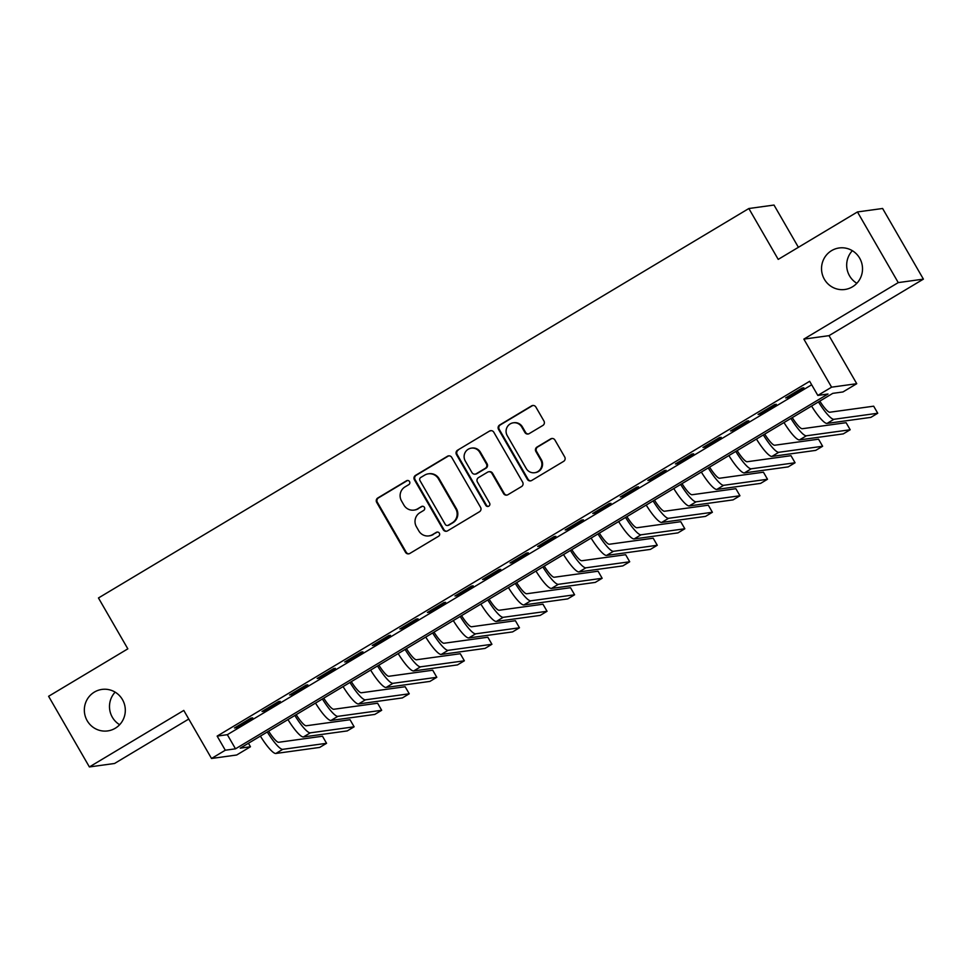 <?xml version="1.0" encoding="UTF-8"?>
<svg xmlns="http://www.w3.org/2000/svg" width="972" height="972" viewBox="0 0 972 972"><rect width="100%" height="100%" fill="white"/><g stroke="black" fill="none" stroke-linecap="round" stroke-linejoin="round"><path stroke-width="1.46" d="M409.54 481.577A2.248 2.199 -97.9 0 0 406.527 480.763L377.78 497.98A3.22 3.147 -97.9 0 0 376.674 502.366L405.506 552.303A3.22 3.147 -97.9 0 0 409.82 553.457L438.554 536.252A2.248 2.199 -97.9 0 0 437.133 532.073A2.248 2.199 -97.9 0 0 436.319 532.364L432.601 534.588A10.279 10.06 -97.9 0 1 418.81 530.894L416.417 526.739A10.279 10.06 -97.9 0 1 419.94 512.681L423.658 510.446A2.248 2.199 -97.9 0 0 422.237 506.278A2.248 2.199 -97.9 0 0 421.423 506.57L417.705 508.793A10.279 10.06 -97.9 0 1 403.915 505.1L401.521 500.932A10.279 10.06 -97.9 0 1 405.045 486.875L408.762 484.651A2.248 2.199 -97.9 0 0 409.54 481.577M407.681 480.46A2.248 2.199 -97.9 0 0 407.207 480.666L378.46 497.883A3.22 3.147 -97.9 0 0 377.355 502.281L406.187 552.205A3.22 3.147 -97.9 0 0 408.993 553.797M437.473 532.061A2.248 2.199 -97.9 0 0 436.999 532.267L432.601 534.588M422.577 506.254A2.248 2.199 -97.9 0 0 422.103 506.473L417.705 508.793M824.39 279.292A20.959 20.485 -97.9 0 0 844.887 289.486A20.959 20.485 -97.9 0 0 859.661 258.163A20.959 20.485 -97.9 0 0 839.164 247.969A20.959 20.485 -97.9 0 0 824.39 279.292M852.347 250.703A20.959 20.485 -97.9 0 0 856.842 283.289M87.188 720.726A20.959 20.485 -97.9 0 0 107.685 730.92A20.959 20.485 -97.9 0 0 122.46 699.609A20.959 20.485 -97.9 0 0 101.963 689.415A20.959 20.485 -97.9 0 0 87.188 720.726M115.158 692.137A20.959 20.485 -97.9 0 0 119.653 724.723M542.862 425.444A3.22 3.147 -97.9 0 0 543.968 421.058L535.876 407.049A3.22 3.147 -97.9 0 0 531.562 405.895L499.644 425.007A3.22 3.147 -97.9 0 0 498.539 429.393L527.371 479.33A3.22 3.147 -97.9 0 0 531.684 480.484L563.602 461.372A3.22 3.147 -97.9 0 0 564.708 456.974L554.939 440.061A3.22 3.147 -97.9 0 0 550.626 438.907L536.969 447.084A3.22 3.147 -97.9 0 0 535.864 451.47L540.711 459.865A8.602 8.408 -97.9 0 1 534.649 472.72A8.602 8.408 -97.9 0 1 526.241 468.528L507.25 435.663A8.602 8.408 -97.9 0 1 513.313 422.808A8.602 8.408 -97.9 0 1 521.733 427L524.892 432.467A3.22 3.147 -97.9 0 0 529.193 433.621L542.862 425.444M817.817 395.422L831.595 387.172L856.745 383.697L842.967 391.947L832.773 393.356L240.254 748.161L250.46 746.751L236.682 755.001L211.519 758.476L225.297 750.226L235.503 748.817L828.01 394.012L817.817 395.422L809.652 381.291L217.145 736.096L225.297 750.226M211.519 758.476L183.781 710.423L89.388 766.944L48.6 696.292L127.83 648.846L98.464 597.974L748.853 208.518L778.22 259.39L857.45 211.945L898.25 282.609L803.856 339.119L831.595 387.172M451.749 457.423A3.22 3.147 -97.9 0 0 447.436 456.269L415.518 475.381A3.22 3.147 -97.9 0 0 414.412 479.779L443.244 529.704A3.22 3.147 -97.9 0 0 447.557 530.858L479.475 511.746A3.22 3.147 -97.9 0 0 480.581 507.36L451.749 457.423M457.581 450.194L489.499 431.082A3.22 3.147 -97.9 0 1 493.812 432.236L522.644 482.161A3.22 3.147 -97.9 0 1 521.539 486.559L507.87 494.736A3.22 3.147 -97.9 0 1 503.569 493.582L491.881 473.34A3.22 3.147 -97.9 0 0 487.567 472.185L478.503 477.604A3.22 3.147 -97.9 0 0 477.41 482.003L489.572 503.083A2.248 2.199 -97.9 0 1 487.993 506.448A2.248 2.199 -97.9 0 1 485.793 505.355L456.476 454.58A3.22 3.147 -97.9 0 1 457.581 450.194L489.499 431.082M857.45 211.945L882.612 208.482L923.4 279.134L898.25 282.609M89.388 766.944L114.55 763.482L188.75 719.049M251.007 718.089L234.471 727.992L236.172 727.749L252.708 717.846L251.007 718.089M278.563 701.577L262.027 711.48L263.728 711.249L280.264 701.347L278.563 701.577M306.131 685.078L289.595 694.98L291.284 694.749L307.82 684.847L306.131 685.078M333.688 668.578L317.151 678.48L318.852 678.249L335.389 668.347L333.688 668.578M361.244 652.078L344.708 661.981L346.409 661.738L362.945 651.835L361.244 652.078M388.8 635.567L372.264 645.469L373.965 645.238L390.501 635.336L388.8 635.567M416.356 619.067L399.82 628.969L401.521 628.738L418.057 618.836L416.356 619.067M443.925 602.567L427.388 612.469L429.089 612.239L445.626 602.336L443.925 602.567M471.481 586.067L454.945 595.97L456.646 595.727L473.182 585.837L471.481 586.067M499.037 569.568L482.501 579.47L484.202 579.227L500.738 569.325L499.037 569.568M526.593 553.056L510.057 562.958L511.758 562.727L528.294 552.825L526.593 553.056M554.149 536.556L537.625 546.458L539.314 546.228L555.85 536.325L554.149 536.556M581.718 520.056L565.182 529.959L566.883 529.728L583.419 519.826L581.718 520.056M609.274 503.557L592.738 513.459L594.439 513.216L610.975 503.314L609.274 503.557M636.83 487.057L620.294 496.947L621.995 496.716L638.531 486.814L636.83 487.057M664.386 470.545L647.85 480.447L649.551 480.217L666.087 470.314L664.386 470.545M691.955 454.046L675.418 463.948L677.12 463.717L693.644 453.815L691.955 454.046M719.511 437.546L702.975 447.448L704.676 447.205L721.212 437.315L719.511 437.546M747.067 421.046L730.531 430.948L732.232 430.705L748.768 420.803L747.067 421.046M774.623 404.534L758.087 414.437L759.788 414.206L776.324 404.303L774.623 404.534M217.145 736.096L227.339 734.686L811.669 384.778M787.344 397.706L803.88 387.804L802.179 388.035L785.643 397.937L787.344 397.706L787.016 397.123M798.401 247.313L774.004 205.056L748.853 208.518M803.856 339.119L829.007 335.656L923.4 279.134M829.007 335.656L856.745 383.697M248.443 743.264L250.46 746.751M227.339 734.686L235.503 748.817M413.975 510.106L414.655 510.008A10.279 10.06 -97.9 0 0 418.385 508.696M428.871 535.9L429.551 535.803A10.279 10.06 -97.9 0 0 433.281 534.503M448.943 455.832A3.22 3.147 -97.9 0 0 448.116 456.172L416.198 475.284A3.22 3.147 -97.9 0 0 415.093 479.682L443.925 529.619A3.22 3.147 -97.9 0 0 446.731 531.21M420.742 477.483A2.248 2.199 -97.9 0 0 419.965 480.557L445.273 524.394A2.248 2.199 -97.9 0 0 448.286 525.196L452.211 522.851A10.279 10.06 -97.9 0 0 455.734 508.793L438.445 478.832A10.279 10.06 -97.9 0 0 424.655 475.138L420.742 477.483M447.472 525.488L448.153 525.39A2.248 2.199 -97.9 0 0 448.967 525.099L448.286 525.196M428.385 473.826L429.053 473.728A10.279 10.06 -97.9 0 1 439.125 478.734L456.415 508.696A10.279 10.06 -97.9 0 1 452.891 522.754L448.967 525.099M491.006 430.645A3.22 3.147 -97.9 0 0 490.18 430.985M488.734 471.772L489.414 471.675A3.22 3.147 -97.9 0 1 492.561 473.243L504.249 493.497A3.22 3.147 -97.9 0 0 507.044 495.088M458.262 450.097A3.22 3.147 -97.9 0 0 457.156 454.495L486.474 505.258A2.248 2.199 -97.9 0 0 488.321 506.376M479.743 452.32A8.602 8.408 -97.9 0 0 471.335 448.141A8.602 8.408 -97.9 0 0 465.272 460.983L471.955 472.574A3.22 3.147 -97.9 0 0 476.268 473.728L485.332 468.297A3.22 3.147 -97.9 0 0 486.425 463.899L479.743 452.32L480.423 452.223A8.602 8.408 -97.9 0 0 472.015 448.043L471.335 448.141M475.101 474.129L475.782 474.044A3.22 3.147 -97.9 0 0 476.948 473.631L476.268 473.728M480.423 452.223L487.106 463.814A3.22 3.147 -97.9 0 1 486.012 468.2L476.948 473.631M513.313 422.808L513.994 422.723A8.602 8.408 -97.9 0 1 522.414 426.902L525.573 432.382A3.22 3.147 -97.9 0 0 528.367 433.974M534.649 472.72L535.329 472.623A8.602 8.408 -97.9 0 0 541.392 459.768L540.711 459.865M552.132 438.469A3.22 3.147 -97.9 0 0 551.306 438.809L537.65 446.986A3.22 3.147 -97.9 0 0 536.544 451.385L541.392 459.768M533.069 405.458A3.22 3.147 -97.9 0 0 532.243 405.798L500.325 424.91A3.22 3.147 -97.9 0 0 499.219 429.308L528.051 479.232A3.22 3.147 -97.9 0 0 530.858 480.824M268.649 731.163A16.366 3.171 59.1 0 0 278.672 742.28L322.485 736.229L326.568 743.301L282.755 749.339A24.555 4.751 -120.9 0 1 267.276 731.977M326.568 743.301L319.679 747.419L275.854 753.47A24.555 4.751 -120.9 0 1 260.387 736.108M296.205 714.663A16.366 3.171 59.1 0 0 306.229 725.768L350.042 719.73L354.124 726.801L310.311 732.839A24.555 4.751 -120.9 0 1 294.844 715.477M354.124 726.801L347.235 730.92L303.422 736.958A24.555 4.751 -120.9 0 1 287.955 719.596M323.761 698.163A16.366 3.171 59.1 0 0 333.785 709.268L377.61 703.23L381.68 710.289L337.867 716.34A24.555 4.751 -120.9 0 1 322.4 698.977M381.68 710.289L374.791 714.42L330.978 720.459A24.555 4.751 -120.9 0 1 315.511 703.096M351.317 681.651A16.366 3.171 59.1 0 0 361.341 692.769L405.166 686.73L409.248 693.789L365.423 699.828A24.555 4.751 -120.9 0 1 349.956 682.466M409.248 693.789L402.359 697.92L358.534 703.959A24.555 4.751 -120.9 0 1 343.067 686.597M378.873 665.152A16.366 3.171 59.1 0 0 388.909 676.269L432.722 670.218L436.805 677.29L392.98 683.328A24.555 4.751 -120.9 0 1 377.513 665.966M436.805 677.29L429.916 681.408L386.091 687.459A24.555 4.751 -120.9 0 1 370.624 670.097M406.442 648.652A16.366 3.171 59.1 0 0 416.466 659.769L460.278 653.719L464.361 660.79L420.548 666.828A24.555 4.751 -120.9 0 1 405.069 649.466M464.361 660.79L457.472 664.909L413.659 670.959A24.555 4.751 -120.9 0 1 398.18 653.597M433.998 632.152A16.366 3.171 59.1 0 0 444.022 643.257L487.835 637.219L491.917 644.278L448.104 650.329A24.555 4.751 -120.9 0 1 432.637 632.966M491.917 644.278L485.028 648.409L441.215 654.448A24.555 4.751 -120.9 0 1 425.748 637.085M461.554 615.64A16.366 3.171 59.1 0 0 471.578 626.758L515.403 620.719L519.473 627.778L475.66 633.829A24.555 4.751 -120.9 0 1 460.193 616.467M519.473 627.778L512.584 631.909L468.771 637.948A24.555 4.751 -120.9 0 1 453.304 620.586M489.11 599.141A16.366 3.171 59.1 0 0 499.146 610.258L542.959 604.207L547.042 611.279L503.217 617.317A24.555 4.751 -120.9 0 1 487.75 599.955M547.042 611.279L540.153 615.41L496.328 621.448A24.555 4.751 -120.9 0 1 480.861 604.086M516.679 582.641A16.366 3.171 59.1 0 0 526.702 593.758L570.515 587.708L574.598 594.779L530.773 600.817A24.555 4.751 -120.9 0 1 515.306 583.455M574.598 594.779L567.709 598.898L523.884 604.948A24.555 4.751 -120.9 0 1 508.417 587.586M544.235 566.141A16.366 3.171 59.1 0 0 554.259 577.247L598.072 571.208L602.154 578.279L558.341 584.318A24.555 4.751 -120.9 0 1 542.874 566.955M602.154 578.279L595.265 582.398L551.452 588.437A24.555 4.751 -120.9 0 1 535.985 571.086M571.791 549.642A16.366 3.171 59.1 0 0 581.815 560.747L625.64 554.708L629.71 561.767L585.897 567.818A24.555 4.751 -120.9 0 1 570.43 550.456M629.71 561.767L622.821 565.898L579.008 571.937A24.555 4.751 -120.9 0 1 563.541 554.575M599.347 533.13A16.366 3.171 59.1 0 0 609.371 544.247L653.196 538.209L657.279 545.268L613.453 551.306A24.555 4.751 -120.9 0 1 597.987 533.956M657.279 545.268L650.377 549.399L606.564 555.437A24.555 4.751 -120.9 0 1 591.098 538.075M626.904 516.63A16.366 3.171 59.1 0 0 636.939 527.747L680.752 521.697L684.835 528.768L641.01 534.807A24.555 4.751 -120.9 0 1 625.543 517.444M684.835 528.768L677.946 532.887L634.121 538.938A24.555 4.751 -120.9 0 1 618.654 521.575M654.472 500.13A16.366 3.171 59.1 0 0 664.496 511.248L708.309 505.197L712.391 512.268L668.578 518.307A24.555 4.751 -120.9 0 1 653.099 500.945M712.391 512.268L705.502 516.387L661.689 522.438A24.555 4.751 -120.9 0 1 646.21 505.076M682.028 483.631A16.366 3.171 59.1 0 0 692.052 494.736L735.865 488.697L739.947 495.756L696.134 501.807A24.555 4.751 -120.9 0 1 680.667 484.445M739.947 495.756L733.058 499.887L689.245 505.926A24.555 4.751 -120.9 0 1 673.778 488.564M709.584 467.119A16.366 3.171 59.1 0 0 719.608 478.236L763.433 472.198L767.503 479.257L723.69 485.307A24.555 4.751 -120.9 0 1 708.224 467.945M767.503 479.257L760.614 483.388L716.801 489.426A24.555 4.751 -120.9 0 1 701.334 472.064M737.141 450.619A16.366 3.171 59.1 0 0 747.164 461.736L790.989 455.686L795.072 462.757L751.247 468.796A24.555 4.751 -120.9 0 1 735.78 451.433M795.072 462.757L788.183 466.888L744.358 472.927A24.555 4.751 -120.9 0 1 728.891 455.564M764.709 434.12A16.366 3.171 59.1 0 0 774.733 445.237L818.546 439.186L822.628 446.257L778.803 452.296A24.555 4.751 -120.9 0 1 763.336 434.934M822.628 446.257L815.739 450.376L771.914 456.427A24.555 4.751 -120.9 0 1 756.447 439.065M792.265 417.62A16.366 3.171 59.1 0 0 802.289 428.725L846.102 422.686L850.184 429.758L806.371 435.796A24.555 4.751 -120.9 0 1 790.904 418.434M850.184 429.758L843.295 433.877L799.482 439.915A24.555 4.751 -120.9 0 1 784.003 422.565M819.821 401.12A16.366 3.171 59.1 0 0 829.845 412.225L873.67 406.187L877.74 413.246L833.927 419.297A24.555 4.751 -120.9 0 1 818.46 401.934M877.74 413.246L870.851 417.377L827.038 423.415A24.555 4.751 -120.9 0 1 811.571 406.053M407.207 480.666L406.527 480.763M436.999 532.267L436.319 532.364M422.103 506.473L421.423 506.57M406.187 552.205L405.506 552.303M377.355 502.281L376.674 502.366M378.46 497.883L377.78 497.98M443.925 529.619L443.244 529.704M415.093 479.682L414.412 479.779M416.198 475.284L415.518 475.381M448.116 456.172L447.436 456.269M452.891 522.754L452.211 522.851M456.415 508.696L455.734 508.793M439.125 478.734L438.445 478.832M504.249 493.497L503.569 493.582M492.561 473.243L491.881 473.34M486.474 505.258L485.793 505.355M457.156 454.495L456.476 454.58M486.012 468.2L485.332 468.297M487.106 463.814L486.425 463.899M525.573 432.382L524.892 432.467M522.414 426.902L521.733 427M536.544 451.385L535.864 451.47M537.65 446.986L536.969 447.084M551.306 438.809L550.626 438.907M528.051 479.232L527.371 479.33M499.219 429.308L498.539 429.393M500.325 424.91L499.644 425.007M532.243 405.798L531.562 405.895M275.854 753.47L282.755 749.339M303.422 736.958L310.311 732.839M330.978 720.459L337.867 716.34M358.534 703.959L365.423 699.828M386.091 687.459L392.98 683.328M413.659 670.959L420.548 666.828M441.215 654.448L448.104 650.329M468.771 637.948L475.66 633.829M496.328 621.448L503.217 617.317M523.884 604.948L530.773 600.817M551.452 588.437L558.341 584.318M579.008 571.937L585.897 567.818M606.564 555.437L613.453 551.306M634.121 538.938L641.01 534.807M661.689 522.438L668.578 518.307M689.245 505.926L696.134 501.807M716.801 489.426L723.69 485.307M744.358 472.927L751.247 468.796M771.914 456.427L778.803 452.296M799.482 439.915L806.371 435.796M827.038 423.415L833.927 419.297"/></g></svg>
